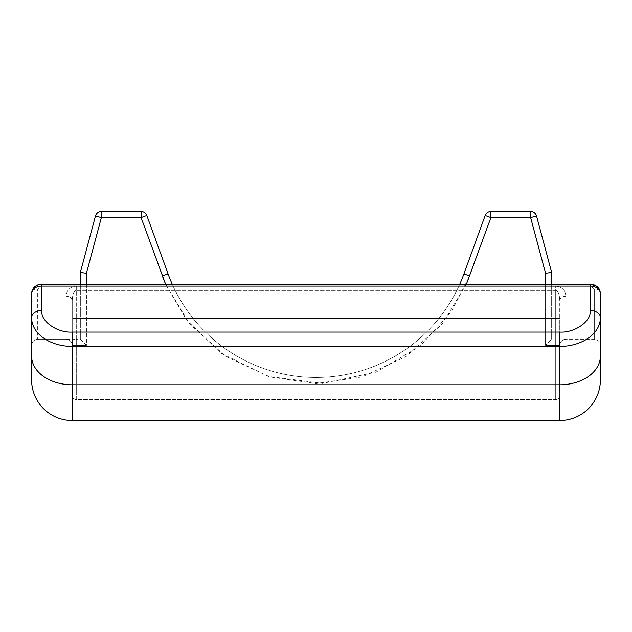 <?xml version="1.0" encoding="UTF-8"?>
<svg xmlns="http://www.w3.org/2000/svg" width="632" height="632" viewBox="0 0 632 632"><rect width="100%" height="100%" fill="white"/><g stroke="black" fill="none" stroke-linecap="round" stroke-linejoin="round"><path stroke-width="0.47" stroke-dasharray="3.16 2.37" d="M600.4 379.872A40.63 40.63 0 0 1 559.77 420.501L72.23 420.501L72.23 384.801L559.77 384.801L559.77 420.501A40.63 40.63 0 0 0 600.4 379.872L600.4 293.28A6.091 4.306 180 0 0 594.309 288.966A6.091 4.306 180 0 1 600.4 293.28L600.4 293.28A10.159 7.181 180 0 0 590.241 286.099L555.71 286.099C561.872 286.699 565.261 290.088 565.869 296.25L565.869 339.242L594.309 339.242L594.309 288.966L594.309 339.242C597.983 339.629 600.013 341.659 600.4 345.341C600.013 341.659 597.983 339.629 594.309 339.242L565.869 339.242C562.188 339.629 560.157 341.659 559.77 345.341L559.77 300.563A6.091 4.306 180 0 1 565.869 296.25C565.261 290.088 561.872 286.699 555.71 286.099L590.241 286.099L594.309 288.966L590.241 286.099L590.241 284.313L590.241 286.099L41.759 286.099L41.759 310.517A10.159 7.181 0 0 0 31.6 317.699L31.6 293.28A10.159 7.181 180 0 1 41.759 286.099L76.29 286.099C70.128 286.699 66.739 290.088 66.131 296.25L66.131 339.242L76.29 339.242L37.691 339.242C34.017 339.629 31.987 341.659 31.6 345.341C31.987 341.659 34.017 339.629 37.691 339.242L66.131 339.242C69.812 339.629 71.843 341.659 72.23 345.341A6.091 6.091 0 0 0 66.131 339.242L66.131 296.25C66.739 290.088 70.128 286.699 76.29 286.099L41.759 286.099L41.759 284.313L41.759 286.099L37.691 288.966A6.091 4.306 180 0 0 31.6 293.28A6.091 4.306 180 0 1 37.691 288.966L37.691 339.242L37.691 288.966L41.759 286.099L41.759 284.313L590.241 284.313L590.241 310.517A10.159 7.181 0 0 1 600.4 317.699A40.63 28.732 180 0 1 559.77 346.423L72.23 346.423L72.23 384.801A40.63 28.732 180 0 1 31.6 356.077L31.6 317.699A40.63 28.732 180 0 0 72.23 346.423L72.23 332.061L559.77 332.061L559.77 384.801A40.63 28.732 180 0 0 600.4 356.077M31.6 379.872A40.63 40.63 0 0 0 72.23 420.501A40.63 40.63 0 0 1 31.6 379.872L31.6 356.077M80.351 272.439L86.45 273.245L86.45 345.341L80.351 339.242L80.351 284.313L80.351 339.242L76.29 339.242L80.351 339.242L86.45 345.341L76.29 345.341L76.29 339.242L76.29 345.341L72.23 345.341A6.091 6.091 0 0 0 66.131 339.242C69.812 339.629 71.843 341.659 72.23 345.341L72.23 300.563A6.091 4.306 180 0 0 66.131 296.25A6.091 4.306 0 0 1 72.23 300.563C72.475 294.401 73.826 291.012 76.29 290.404C73.826 291.012 72.475 294.401 72.23 300.563L72.23 345.341A6.091 6.091 0 0 0 66.131 339.242M72.23 345.341L76.29 345.341L76.29 399.606L555.71 399.606L76.29 399.606A4.061 4.061 0 0 1 72.23 395.545L72.23 300.563L72.23 395.545C72.49 397.994 73.841 399.353 76.29 399.606L555.71 399.606L555.71 290.404L76.29 290.404L555.71 290.404L555.71 286.099L555.71 318.354L559.77 318.354L559.77 300.563C559.525 294.401 558.174 291.012 555.71 290.404C558.174 291.012 559.525 294.401 559.77 300.563A6.091 4.306 0 0 1 565.869 296.25L565.869 339.242C562.188 339.629 560.157 341.659 559.77 345.341A6.091 6.091 0 0 1 565.869 339.242A6.091 6.091 0 0 0 559.77 345.341L559.77 395.545L559.77 345.341A6.091 6.091 0 0 1 565.869 339.242M551.649 339.242L551.649 284.313L551.649 339.242L545.55 345.341L551.649 339.242M86.45 284.313L86.45 345.341L76.29 345.341L76.29 399.606L555.71 399.606A4.061 4.061 0 0 0 559.77 395.545C559.51 397.994 558.159 399.353 555.71 399.606L555.71 318.354L76.29 318.354L559.77 318.354L559.77 395.545L559.77 345.341L545.55 345.341L545.55 273.245L551.649 272.439M545.55 284.313L545.55 345.341L555.71 345.341L555.71 399.606C558.159 399.353 559.51 397.994 559.77 395.545A4.061 4.061 0 0 1 555.71 399.606L555.71 339.242L555.71 345.341L559.77 345.341M466.369 284.313L442.068 324.177L405.886 356.63L361.875 376.98L316 383.545L270.125 376.98L226.114 356.63L189.932 324.177L165.631 284.313L186.772 320.234L221.074 353.177L268.047 376.356L322.573 383.419L376.016 372.137L420.272 345.996L451.351 311.781L469.671 275.947L490.906 217.59L490.906 211.499L530.643 211.499A6.091 6.091 0 0 1 536.529 216.018A6.091 6.091 0 0 0 530.643 211.499L530.643 217.59L536.529 216.018M76.29 399.606L76.29 318.354L76.29 399.606A4.061 4.061 0 0 1 72.23 395.545C72.49 397.994 73.841 399.353 76.29 399.606A4.061 4.061 0 0 1 72.23 395.545M459.709 284.313A157.439 157.439 0 0 1 172.291 284.313M95.472 216.018A6.091 6.091 0 0 1 101.357 211.499A6.091 6.091 0 0 0 95.472 216.018L101.357 217.59L101.357 211.499L141.094 211.499A6.091 6.091 0 0 1 146.822 215.512L141.094 217.59L101.357 217.59L86.45 273.245M141.094 211.499L141.094 217.59L162.329 275.947L168.057 273.861A157.439 157.439 0 0 0 463.943 273.861L469.671 275.947M485.178 215.512A6.091 6.091 0 0 1 490.906 211.499A6.091 6.091 0 0 0 485.178 215.512L490.906 217.59L530.643 217.59L545.55 273.245M41.759 310.517C40.393 321.175 57.157 333.025 72.23 332.061M559.77 332.061C574.844 333.025 591.607 321.175 590.241 310.517M76.29 286.099L76.29 318.354L76.29 286.099M555.71 399.606A4.061 4.061 0 0 0 559.77 395.545M76.29 318.354L72.23 318.354L76.29 318.354"/><path stroke-width="0.95" d="M31.6 379.872A40.63 40.63 0 0 0 72.23 420.501L559.77 420.501L559.77 384.801L72.23 384.801L72.23 420.501A40.63 40.63 0 0 1 31.6 379.872L31.6 317.699A10.159 7.181 0 0 1 41.759 310.517L41.759 286.099A10.159 7.181 180 0 0 31.6 293.28L31.6 317.699A40.63 28.732 180 0 0 72.23 346.423L559.77 346.423L559.77 384.801A40.63 28.732 180 0 0 600.4 356.077L600.4 379.872A40.63 40.63 0 0 1 559.77 420.501A40.63 40.63 0 0 0 600.4 379.872M590.241 310.517C591.607 321.175 574.844 333.025 559.77 332.061L559.77 346.423A40.63 28.732 180 0 0 600.4 317.699A10.159 7.181 0 0 0 590.241 310.517L590.241 286.099L41.759 286.099L41.759 284.313L590.241 284.313L596.308 286.051C598.22 286.549 599.578 288.958 600.4 293.28A10.159 7.181 180 0 0 590.241 286.099L590.241 284.313C595.597 284.258 598.986 287.244 600.4 293.28L600.4 356.077M551.649 284.313L551.649 272.439L551.649 284.313M80.351 284.313L80.351 272.439L80.351 284.313M551.649 272.439L536.529 216.018L551.649 272.439L545.55 273.245L545.55 284.313M172.291 284.313A157.439 157.439 0 0 1 168.057 273.861L162.329 275.947L165.639 284.313L141.094 217.59L101.357 217.59L95.472 216.018L80.351 272.439L95.472 216.018A6.091 6.091 0 0 1 101.357 211.499L101.357 217.59L86.45 273.245L80.351 272.439M485.178 215.512A6.091 6.091 0 0 1 490.906 211.499L490.906 217.59L485.178 215.512L463.943 273.861L485.178 215.512A6.091 6.091 0 0 1 490.906 211.499L530.643 211.499A6.091 6.091 0 0 1 536.529 216.018L530.643 217.59L490.906 217.59L466.369 284.313M141.094 211.499L141.094 217.59L146.822 215.512L168.057 273.861L146.822 215.512A6.091 6.091 0 0 0 141.094 211.499L101.357 211.499A6.091 6.091 0 0 0 95.472 216.018M469.671 275.947L463.943 273.861A157.439 157.439 0 0 1 459.709 284.313M559.77 332.061L72.23 332.061L72.23 384.801A40.63 28.732 180 0 1 31.6 356.077M72.23 332.061C57.157 333.025 40.393 321.175 41.759 310.517M86.45 284.313L86.45 273.245M545.55 273.245L530.643 217.59L530.643 211.499A6.091 6.091 0 0 1 536.529 216.018M31.6 293.28L33.306 288.255C33.251 287.086 38.844 283.981 41.759 284.313C36.403 284.258 33.014 287.244 31.6 293.28"/></g></svg>
